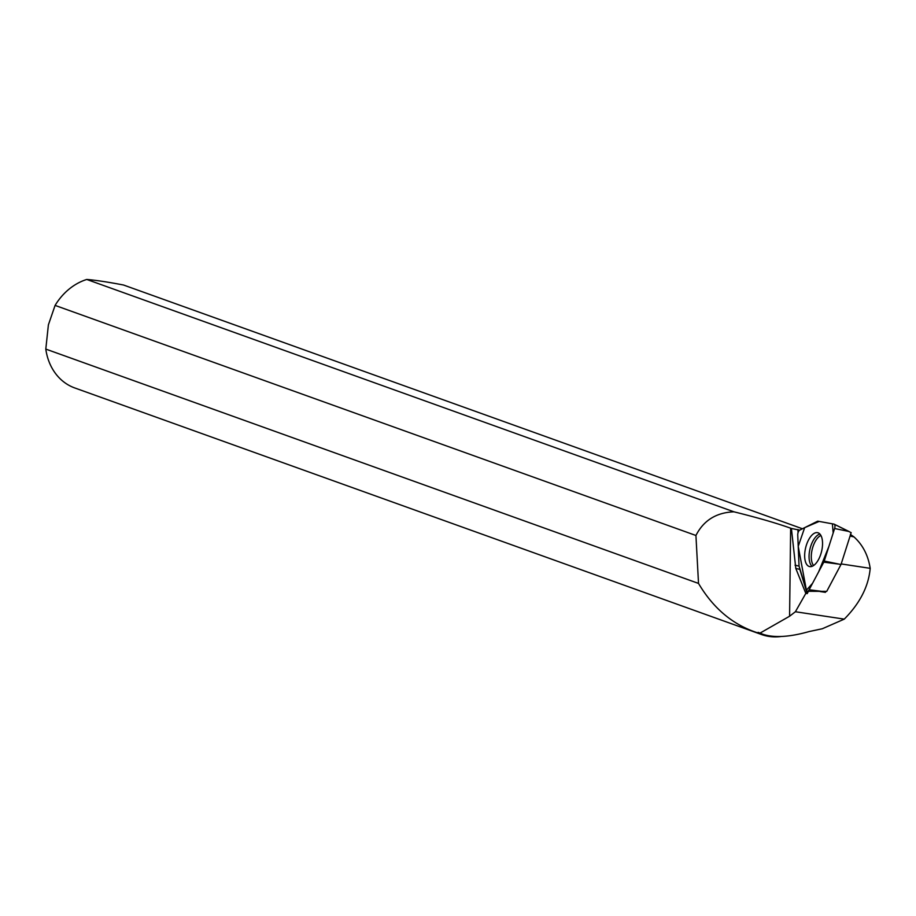 <?xml version="1.0" encoding="UTF-8"?>
<svg xmlns="http://www.w3.org/2000/svg" width="916" height="916" viewBox="0 0 916 916"><rect width="100%" height="100%" fill="white"/><g stroke="black" fill="none" stroke-linecap="round" stroke-linejoin="round"><path stroke-width="1.37" d="M817.381 521.33L799.783 530.089A3.595 1.683 -76.3 0 0 797.744 534.978L799.015 565.47A3.595 1.683 -76.3 0 0 799.176 566.477L806.401 590.248A3.595 1.683 -76.3 0 0 807.408 591.278A3.595 1.683 -76.3 0 0 809.126 589.767L823.782 562.161A3.595 1.683 -76.3 0 0 824.24 561.05L834.613 528.509A3.595 1.683 -76.3 0 0 834.133 524.17A3.595 1.683 -76.3 0 0 833.926 524.101L817.999 521.215A3.595 1.683 -76.3 0 0 817.381 521.33M822.282 539.822A17.415 8.175 -76.3 0 0 818.022 532.78A17.415 8.175 -76.3 0 0 808.187 540.646A17.415 8.175 -76.3 0 0 804.924 559.401A17.415 8.175 -76.3 0 0 809.767 566.603A17.415 8.175 -76.3 0 0 819.282 558.05A17.415 8.175 -76.3 0 0 822.282 539.822M834.327 524.295L851.159 532.654L841.037 564.416L826.736 591.37L807.408 591.278M841.037 564.416L823.782 562.161M757.372 632.75A57.468 47.758 109.7 0 0 761.597 634.548L74.757 387.949A57.468 47.758 -70.3 0 1 45.8 349.088L698.519 583.423C713.312 608.373 732.926 624.815 757.372 632.75L758.208 632.349L762.799 634.25C774.135 638.005 789.592 637.101 809.16 631.548L822.305 628.754L844.277 619.124C859.952 603.266 868.597 586.332 870.2 568.332C868.162 555.325 862.758 544.848 853.975 536.913L850.369 534.383M758.208 632.349A56.792 47.197 109.7 0 0 762.181 634.032A56.792 47.197 109.7 0 0 762.513 634.147M698.519 583.423L695.931 535.482C703.58 520.437 716.243 512.536 733.945 511.815C757.372 517.62 776.276 523.07 790.634 528.188L791.413 528.463L795.798 568.412L805.817 593.408L795.397 611.739L844.277 619.124M760.051 633.093L789.592 616.228L795.397 611.739M825.144 591.53L825.396 592.343L820.141 591.553M825.396 592.343L825.877 591.461M805.817 593.408L807.202 593.625L799.84 569.397A11.324 5.313 103.7 0 1 799.428 567.29M807.202 593.625L808.439 591.301M799.634 530.169L791.413 528.463M798.042 532.757L797.916 529.494M802.439 528.761L123.546 285.025C108.203 282.059 95.94 280.204 86.757 279.46L733.945 511.815M695.931 535.482L55.086 305.406A57.468 47.758 -70.3 0 1 86.757 279.46M761.597 634.548A57.468 47.758 109.7 0 0 769.119 636.437A57.468 47.758 109.7 0 0 781.108 636.494M55.086 305.406L48.388 324.882L45.8 349.088M850.082 536.043L853.975 536.913M841.186 563.935L870.2 568.332M806.401 590.236L812.549 583.309L818.652 571.824L828.854 546.554L833.171 533.032L832.404 523.826L819.167 521.422L804.66 527.662L798.225 546.337L806.401 590.236M809.126 589.767L823.965 591.633M834.133 524.17L848.983 531.486L834.613 528.509M824.24 561.05L838.609 564.027M812.068 566.328A17.072 8.015 103.7 0 1 809.32 560.249A17.072 8.015 103.7 0 1 819.946 534.074M820.931 535.482A16.351 7.671 -76.3 0 0 811.53 560.294A16.351 7.671 -76.3 0 0 813.591 565.527M790.634 528.188L789.592 616.228M795.798 568.412L799.84 569.397M799.096 566.145L795.042 565.161M762.181 634.032L762.799 634.25"/></g></svg>
